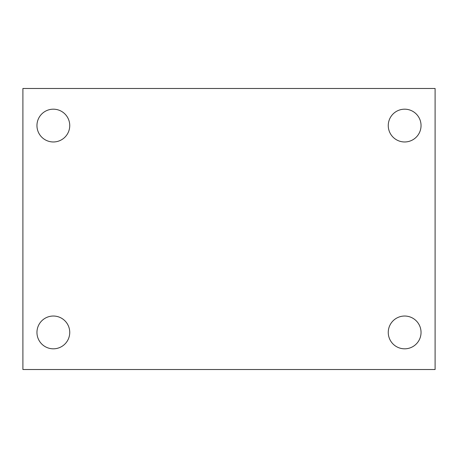 <?xml version="1.0" encoding="UTF-8"?>
<svg xmlns="http://www.w3.org/2000/svg" width="458" height="458" viewBox="0 0 458 458"><rect width="100%" height="100%" fill="white"/><g stroke="black" fill="none" stroke-linecap="round" stroke-linejoin="round"><path stroke-width="0.69" d="M22.9 88.48L435.1 88.48L435.1 369.52L22.9 369.52L22.9 88.48M53.346 316.031A16.396 16.396 0 0 1 69.742 332.422A16.396 16.396 0 0 1 53.346 348.819A16.396 16.396 0 0 1 36.955 332.422A16.396 16.396 0 0 1 53.346 316.031M404.654 316.031A16.396 16.396 0 0 1 421.045 332.422A16.396 16.396 0 0 1 404.654 348.819A16.396 16.396 0 0 1 388.258 332.422A16.396 16.396 0 0 1 404.654 316.031M404.654 109.181A16.396 16.396 0 0 1 421.045 125.578A16.396 16.396 0 0 1 404.654 141.969A16.396 16.396 0 0 1 388.258 125.578A16.396 16.396 0 0 1 404.654 109.181M53.346 109.181A16.396 16.396 0 0 1 69.742 125.578A16.396 16.396 0 0 1 53.346 141.969A16.396 16.396 0 0 1 36.955 125.578A16.396 16.396 0 0 1 53.346 109.181"/></g></svg>
